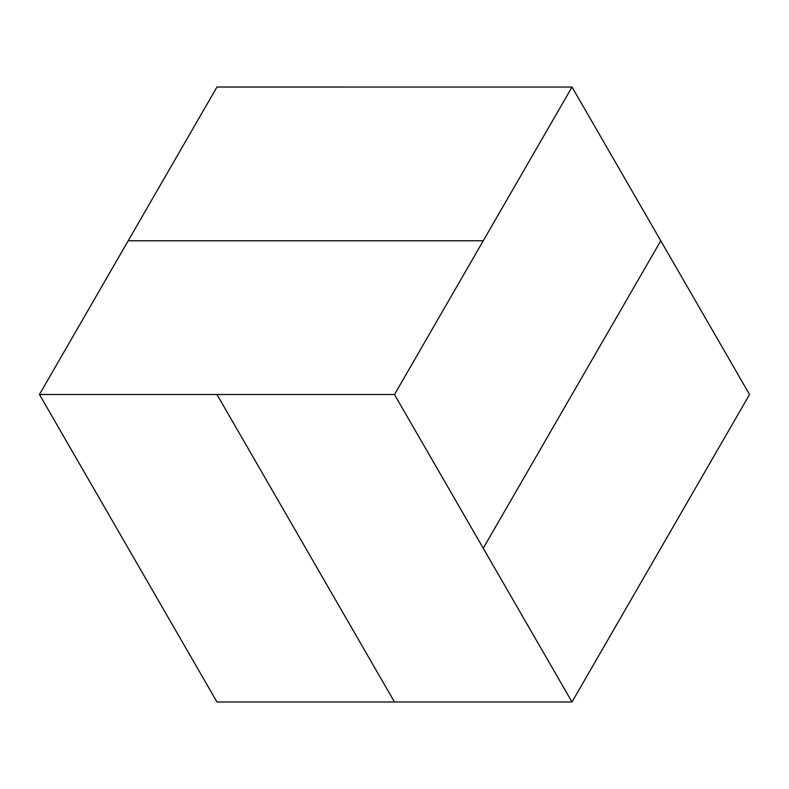 <?xml version="1.0" encoding="UTF-8"?>
<svg xmlns="http://www.w3.org/2000/svg" width="789" height="789" viewBox="0 0 789 789"><rect width="100%" height="100%" fill="white"/><g stroke="black" fill="none" stroke-linecap="round" stroke-linejoin="round"><path stroke-width="1.18" d="M660.758 548.266L749.53 394.5L572.005 701.993L394.47 394.5L216.965 394.5L394.49 701.993L216.975 701.993L39.45 394.5L394.51 394.5L483.262 240.773L128.203 240.773L483.262 240.773L572.025 87.046L660.778 240.773L483.243 548.266L572.005 701.993L394.49 701.993L216.965 394.5L39.45 394.5L216.975 87.007L394.51 87.046M749.53 394.5L660.778 240.773L483.243 548.266L394.49 394.53L572.025 87.046L216.965 87.046M128.203 548.227L216.975 701.993"/></g></svg>
